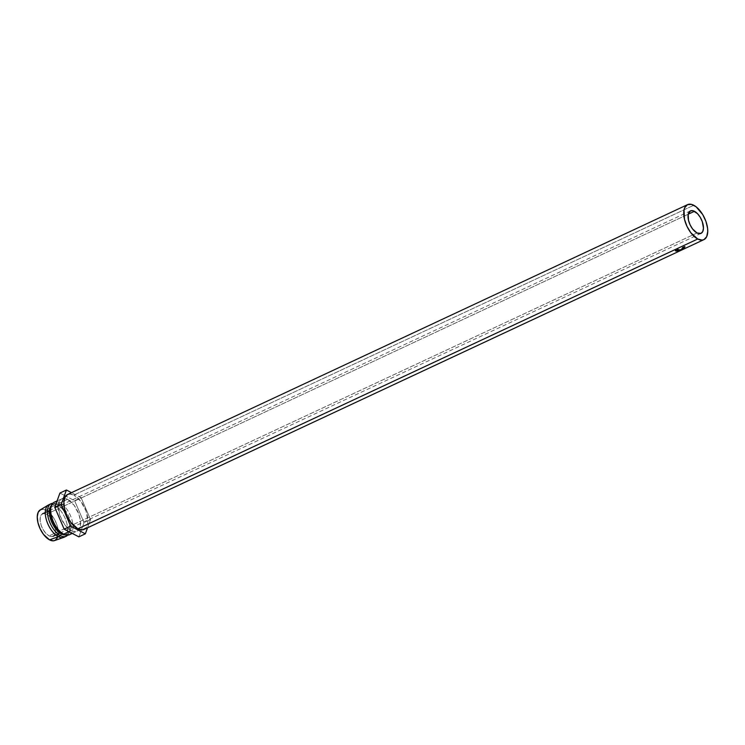 <?xml version="1.0" encoding="UTF-8"?>
<svg xmlns="http://www.w3.org/2000/svg" width="745" height="745" viewBox="0 0 745 745"><rect width="100%" height="100%" fill="white"/><g stroke="black" fill="none" stroke-linecap="round" stroke-linejoin="round"><path stroke-width="0.56" stroke-dasharray="3.73 2.79" d="M46.525 514.199L688.231 214.206L46.525 514.199L49.543 516.546L52.29 520.187L54.357 524.573L55.428 529.025L55.335 532.871L54.096 535.525L51.899 536.586L49.077 535.888A12.414 6.249 64.9 0 0 53.063 536.288A12.414 6.249 64.9 0 0 54.739 525.737A12.414 6.249 64.9 0 0 46.525 514.199A12.414 6.249 64.9 0 0 42.549 513.799A12.414 6.249 64.9 0 0 40.873 524.35A12.414 6.249 64.9 0 0 49.077 535.888L46.069 533.541L43.312 529.9L41.254 525.514L40.183 521.062L40.277 517.216L41.515 514.562L43.713 513.501L46.525 514.199M697.013 232.98L49.077 535.888L697.013 232.98M69.518 493.963L73.895 495.043L693.753 205.266L73.895 495.043A19.314 9.722 64.9 0 0 67.702 494.419M56.741 501.804A17.936 9.024 -115.1 0 1 60 502.81L67.562 499.28A17.936 9.024 -115.1 0 1 78.57 513.454A17.936 9.024 -115.1 0 1 79.072 529.341A17.936 9.024 -115.1 0 1 76.996 531.194A17.936 9.024 -115.1 0 1 71.241 530.617L68.959 531.679L71.241 530.617A17.936 9.024 -115.1 0 1 59.386 513.938A17.936 9.024 -115.1 0 1 61.807 498.703A17.936 9.024 -115.1 0 1 64.564 498.293A17.936 9.024 -115.1 0 1 67.562 499.28L60 502.81A17.936 9.024 64.9 0 0 54.245 502.232M50.8 508.202A16.558 8.335 -115.1 0 1 53.752 503.993A16.558 8.335 -115.1 0 1 59.06 504.523L60 502.81L59.06 504.523A16.558 8.335 64.9 0 0 50.669 508.854M62.068 533.234A16.558 8.335 64.9 0 0 62.459 533.448L63.679 534.146L62.45 533.448A16.558 8.335 64.9 0 0 70.924 524.294A16.558 8.335 64.9 0 0 59.06 504.523L57.98 505.026A16.558 8.335 64.9 0 0 52.672 504.495A16.558 8.335 64.9 0 0 51.554 505.25A16.558 8.335 -115.1 0 1 57.98 505.026L56.76 504.328A17.936 9.024 64.9 0 0 52.774 503.313A17.936 9.024 -115.1 0 1 56.76 504.328L54.599 505.334A17.936 9.024 64.9 0 0 48.844 504.756M48.444 504.97A17.936 9.024 -115.1 0 1 54.599 505.334L46.06 510.223A16.967 8.54 64.9 0 0 40.23 509.878M57.43 537.806L58.222 530.487L56.76 524.396L53.938 518.408L48.127 511.564L44.067 509.44L42.214 509.263M54.59 540.581A16.967 8.54 64.9 0 0 57.393 526.398A16.967 8.54 64.9 0 0 46.06 510.223L54.599 505.334A17.936 9.024 -115.1 0 1 66.575 522.431A17.936 9.024 -115.1 0 1 63.614 537.424M64.042 537.247A17.936 9.024 64.9 0 0 66.454 522.012A17.936 9.024 64.9 0 0 54.599 505.334L56.76 504.328A17.936 9.024 -115.1 0 1 68.615 520.997A17.936 9.024 -115.1 0 1 66.193 536.242M67.665 535.161A17.936 9.024 64.9 0 0 69.536 530.971A17.936 9.024 64.9 0 0 57.188 504.561A17.936 9.024 64.9 0 0 56.76 504.328L57.98 505.026A16.558 8.335 -115.1 0 1 58.38 505.24A16.558 8.335 -115.1 0 1 69.779 529.63A16.558 8.335 -115.1 0 1 65.392 534.854A16.558 8.335 64.9 0 0 66.696 534.491A16.558 8.335 64.9 0 0 68.922 520.42A16.558 8.335 64.9 0 0 57.98 505.026L59.06 504.523A16.558 8.335 -115.1 0 1 70.002 519.917A16.558 8.335 -115.1 0 1 67.776 533.979A16.558 8.335 -115.1 0 1 62.459 533.448M69.434 534.724A17.936 9.024 64.9 0 0 71.855 519.489A17.936 9.024 64.9 0 0 60 502.81A17.936 9.024 -115.1 0 1 71.045 517.095A17.936 9.024 -115.1 0 1 71.445 532.982M74.612 500.696L81.093 497.669L71.483 492.65L81.093 497.669L74.612 500.696L84.064 522.608L78.858 536.856L84.064 522.608L90.545 519.582L84.064 522.608L74.612 500.696L65.718 496.058L74.612 500.696M59.945 493.041L65.718 496.058L59.945 493.041M87.547 527.786L90.545 519.582L81.093 497.669L90.545 519.582L87.547 527.786M84.111 529.388L84.064 529.406A19.314 9.722 64.9 0 0 86.662 512.998A19.314 9.722 64.9 0 0 73.895 495.043L80.814 501.329L86.075 511.182L87.891 521.286L87.593 524.098L85.666 528.224M67.562 499.28L73.988 505.11L78.868 514.264L80.404 520.699L80.274 526.259L78.486 530.095L77.052 531.166L73.355 531.436L69.061 529.192L64.815 524.778L59.935 515.633L58.25 506.246L59.228 501.46L61.76 498.722L65.448 498.461L67.562 499.28M682.178 249.789L680.474 250.59M684.394 247.964L682.113 249.035A19.314 9.722 -115.1 0 1 681.917 249.286L683.742 248.737A19.314 9.722 64.9 0 0 683.863 248.616L683.184 248.672A19.314 9.722 64.9 0 0 683.258 248.579L684.31 248.085A19.314 9.722 64.9 0 0 684.394 247.964L684.031 247.405A18.625 9.368 -115.1 0 1 683.947 247.517L684.31 248.085A19.314 9.722 64.9 0 0 684.394 247.964L684.031 247.405L681.74 248.476L682.113 249.035L684.394 247.964M685.093 246.772L682.802 247.843A19.314 9.722 -115.1 0 1 682.653 248.141L683.91 247.517A19.314 9.722 64.9 0 0 683.966 247.405L685.028 246.912A19.314 9.722 64.9 0 0 685.093 246.772L684.702 246.25A18.625 9.368 -115.1 0 1 684.636 246.39L685.028 246.912A19.314 9.722 64.9 0 0 685.093 246.772L684.702 246.25L682.411 247.321L682.802 247.843L685.093 246.772M682.653 248.141L682.271 247.619L682.653 248.141A19.314 9.722 64.9 0 0 682.802 247.843L682.411 247.321A18.625 9.368 -115.1 0 1 682.271 247.619L682.653 248.141L681.899 248.476A18.625 9.368 -115.1 0 1 681.712 248.7L682.653 248.122L681.833 248.821L682.178 249.407L682.839 248.914L682.485 248.336L683.016 248.681L682.653 248.122L683.016 248.681L682.262 249.044L681.899 248.476L682.653 248.122M682.504 248.467L682.122 247.927L682.914 248.467L682.541 247.917L683.286 247.377L683.668 247.917L682.914 248.467M682.122 247.927L682.271 247.619A18.625 9.368 64.9 0 0 682.411 247.321L684.702 246.25A18.625 9.368 -115.1 0 1 684.636 246.39L685.028 246.912M683.668 247.917L683.528 246.986L683.668 247.917M682.541 247.917L683.528 246.986A18.625 9.368 -115.1 0 0 683.575 246.884L684.636 246.39L683.575 246.884L683.966 247.405L683.575 246.884A18.625 9.368 -115.1 0 1 683.528 246.986L683.91 247.517A19.314 9.722 64.9 0 0 683.947 247.442M682.522 247.834L683.342 246.986L682.588 247.349A18.625 9.368 -115.1 0 1 682.439 247.619L682.522 247.834M682.616 247.796L682.988 248.346L683.603 247.778L683.212 247.247L682.439 247.619L682.83 248.15A19.314 9.722 64.9 0 0 682.969 247.871L682.588 247.349L683.342 246.986L683.733 247.517L683.342 246.986L683.733 247.517L682.588 247.349A18.625 9.368 -115.1 0 1 682.439 247.619L682.988 248.346L682.439 247.619M682.83 248.15L682.83 248.15A19.314 9.722 64.9 0 0 682.969 247.871L683.733 247.517L682.988 248.346M676.916 251.214L676.972 250.469L676.916 251.214M677.922 251.167L677.708 250.525A18.625 9.368 -115.1 0 1 676.972 250.469A18.625 9.368 -115.1 0 0 677.708 250.525L678.416 250.199L678.583 250.72L678.416 250.199A18.625 9.368 -115.1 0 1 677.671 250.134L678.09 250.665L677.671 250.134A18.625 9.368 64.9 0 0 678.416 250.199L677.708 250.525L677.922 251.167M678.853 250.73L678.648 250.087A18.625 9.368 -115.1 0 1 677.913 250.031A18.625 9.368 -115.1 0 0 678.648 250.087L679.533 249.677L679.701 250.199L679.533 249.677A18.625 9.368 -115.1 0 1 678.788 249.612L679.207 250.143L678.788 249.612A18.625 9.368 64.9 0 0 679.533 249.677L678.648 250.087L678.853 250.73M680.111 250.208L679.896 249.566A18.625 9.368 -115.1 0 1 679.021 249.51A18.625 9.368 -115.1 0 0 679.896 249.566L677.615 250.637L677.792 251.158L677.615 250.637A18.625 9.368 -115.1 0 1 676.739 250.571A18.625 9.368 64.9 0 0 677.615 250.637L679.896 249.566L680.111 250.208M679.887 250.078L680.157 250.702L679.887 250.078L681.656 249.258L681.936 249.892L681.656 249.258L679.887 250.078M681.284 250.078L681.032 249.445A18.625 9.368 -115.1 0 1 681.005 249.445L681.256 250.087L681.005 249.445L678.844 250.301L681.005 249.445A18.625 9.368 -115.1 0 1 681.005 249.445L681.284 250.078M679.077 250.944L678.844 250.301L679.077 250.944M680.576 250.19L680.343 249.547L678.844 250.301L680.343 249.547A18.625 9.368 -115.1 0 1 680.213 249.556L680.436 250.199L680.213 249.556L678.118 250.609L680.213 249.556A18.625 9.368 -115.1 0 0 680.343 249.547L680.576 250.19M678.35 251.251L678.136 250.609A18.625 9.368 -115.1 0 1 678.118 250.609L678.369 251.251M680.865 250.273L680.613 249.64L678.136 250.609L680.613 249.64L680.865 250.273M679.58 250.981L679.3 250.357L680.613 249.64L679.3 250.357L679.58 250.981L679.319 250.348A18.625 9.368 -115.1 0 1 679.3 250.357L679.598 250.981M682.066 249.845L681.777 249.212L679.319 250.348L681.777 249.212A18.625 9.368 -115.1 0 1 681.656 249.258A18.625 9.368 -115.1 0 0 681.777 249.212L682.066 249.845M681.917 249.286L681.554 248.718L681.917 249.286A19.314 9.722 64.9 0 0 682.113 249.035L681.74 248.476A18.625 9.368 -115.1 0 1 681.554 248.718L681.917 249.286M681.712 249.547L681.368 248.97L682.075 249.501L681.74 248.914L682.718 248.234L683.072 248.802L682.075 249.501M681.368 248.97L681.554 248.718A18.625 9.368 64.9 0 0 681.74 248.476L684.031 247.405A18.625 9.368 -115.1 0 1 683.947 247.517L684.31 248.085M683.072 248.802L682.718 248.234L683.398 248.141L683.742 248.737A19.314 9.722 64.9 0 0 683.863 248.616L683.51 248.029A18.625 9.368 -115.1 0 1 683.398 248.141L683.742 248.737M683.863 248.616L682.82 248.104L683.863 248.616M683.184 248.672A19.314 9.722 64.9 0 0 683.258 248.579L682.895 248.011A18.625 9.368 -115.1 0 1 682.82 248.104L683.184 248.672M683.714 248.364L682.895 248.011L683.947 247.517L682.895 248.011A18.625 9.368 -115.1 0 1 682.82 248.104L683.51 248.029A18.625 9.368 -115.1 0 1 683.398 248.141L681.74 248.914M681.899 248.476A18.625 9.368 -115.1 0 1 681.712 248.7L682.075 249.277A19.314 9.722 64.9 0 0 682.262 249.044L681.899 248.476M682.075 249.277L681.712 248.7L682.075 249.277A19.314 9.722 64.9 0 0 682.262 249.044L683.016 248.681L682.178 249.407M681.126 250.283L680.837 249.659L682.69 248.737L683.007 249.351L680.613 250.469L683.007 249.351L682.103 248.83L682.439 249.426L682.103 248.83L680.297 249.854L680.613 250.469L680.297 249.854L680.837 249.659L680.613 250.469M682.69 248.737L680.837 249.659M680.129 249.975L680.427 250.599M680.613 249.771L681.088 249.547M680.297 249.854L682.103 248.83M682.001 248.914L682.774 249.454L680.837 250.367L682.904 249.351L682.457 248.849L680.949 249.603L681.247 250.227L680.53 249.752L681.247 250.227L680.725 250.469L680.53 249.752L682.457 248.849M675.734 250.516L675.613 249.892L675.985 250.897L675.836 250.264L677.531 249.985L677.699 250.618L677.764 249.361L677.903 249.985L677.764 249.361L676.786 249.342L676.907 249.966L676.786 249.23L676.907 249.845L676.786 249.23L677.997 249.249L678.434 250.236L678.276 249.603L677.838 250.655L677.661 250.013L675.594 250.376L675.734 251L675.343 249.901L675.734 250.516M675.836 250.264L677.866 249.799L676.786 249.23L677.997 249.249M675.594 250.376L675.343 249.901L676.013 250.422L678.276 249.603M680.837 250.367L682.336 249.519M682.774 249.454L681.247 250.227M700.998 233.381L61.202 532.489M57.067 500.919L61.807 498.703M52.672 504.495L53.752 503.993M69.536 530.971L69.779 529.63M57.188 504.561L58.38 505.24M66.696 534.491L67.776 533.979M72.256 533.411L76.996 531.194M690.475 210.891L50.688 509.99M682.131 247.992L682.504 248.541M682.746 248.383L682.364 247.834M681.349 249.016L681.703 249.603M681.954 249.463L681.601 248.877M682.848 248.588L683.174 249.193M682.588 248.728L682.914 249.324M680.39 249.854L680.697 250.469M675.575 250.059L675.696 250.674L675.575 250.059M678.025 249.528L678.183 250.171M678.313 249.454L678.471 250.097M675.287 250.124L675.408 250.739"/><path stroke-width="1.12" d="M694.461 211.291A12.414 6.249 -115.1 0 1 702.675 222.839A12.414 6.249 -115.1 0 1 700.998 233.381A12.414 6.249 -115.1 0 1 697.013 232.98L692.561 228.948L690.112 224.85L688.51 220.352L688.212 214.309L690.447 210.91L692.999 210.723L697.478 213.638L700.226 217.279L702.293 221.665L703.457 228.156L702.777 231.472L701.026 233.371L697.013 232.98A12.414 6.249 -115.1 0 1 688.808 221.442A12.414 6.249 -115.1 0 1 690.475 210.891A12.414 6.249 -115.1 0 1 694.461 211.291L688.231 214.206L694.461 211.291M687.561 204.642L67.702 494.419A19.314 9.722 64.9 0 0 65.094 510.837A19.314 9.722 64.9 0 0 77.862 528.792L697.72 239.015A19.314 9.722 -115.1 0 1 684.953 221.051A19.314 9.722 -115.1 0 1 687.561 204.642A19.314 9.722 -115.1 0 1 693.753 205.266A19.314 9.722 -115.1 0 1 706.521 223.221A19.314 9.722 -115.1 0 1 703.913 239.629A19.314 9.722 -115.1 0 1 697.72 239.015L77.862 528.792L70.943 522.506L67.124 516.145L64.638 509.133L63.865 502.549L64.927 497.39L67.646 494.447L69.518 493.963M57.067 500.919L54.245 502.232A17.936 9.024 64.9 0 0 51.824 517.477A17.936 9.024 64.9 0 0 63.679 534.146L68.959 531.679L63.679 534.146A17.936 9.024 -115.1 0 1 63.251 533.914A17.936 9.024 -115.1 0 1 50.902 507.503A17.936 9.024 -115.1 0 1 56.741 501.804M50.902 507.503L50.669 508.854A16.558 8.335 64.9 0 0 62.068 533.234L63.251 533.914M51.005 503.75L48.844 504.756A17.936 9.024 64.9 0 0 46.432 520.001A17.936 9.024 64.9 0 0 58.287 536.67L60.447 535.664A17.936 9.024 -115.1 0 1 48.593 518.986A17.936 9.024 -115.1 0 1 51.005 503.75A17.936 9.024 -115.1 0 1 52.774 503.313A17.936 9.024 64.9 0 0 48.146 517.337A17.936 9.024 64.9 0 0 60.447 535.664L61.379 533.951A16.558 8.335 -115.1 0 1 50.837 519.796A16.558 8.335 -115.1 0 1 51.554 505.25A16.558 8.335 64.9 0 0 50.837 519.796A16.558 8.335 64.9 0 0 61.379 533.951L62.45 533.448A16.558 8.335 -115.1 0 1 50.8 508.202M42.214 509.263L40.575 509.692L38.181 512.281L37.25 516.816L37.93 522.599L40.109 528.754L43.461 534.342L49.543 539.864A16.967 8.54 64.9 0 0 54.59 540.581L63.614 537.424A17.936 9.024 -115.1 0 1 58.287 536.67A17.936 9.024 -115.1 0 1 46.553 520.42A17.936 9.024 -115.1 0 1 48.444 504.97L40.23 509.878A16.967 8.54 64.9 0 0 38.451 524.489A16.967 8.54 64.9 0 0 49.543 539.864L58.287 536.67L49.543 539.864L53.398 540.823L55.037 540.395L57.43 537.806M58.287 536.67A17.936 9.024 64.9 0 0 64.042 537.247L66.193 536.242A17.936 9.024 -115.1 0 1 60.447 535.664L58.287 536.67M62.45 533.448L61.379 533.951A16.558 8.335 64.9 0 0 65.392 534.854A16.558 8.335 -115.1 0 1 61.379 533.951L60.447 535.664A17.936 9.024 64.9 0 0 67.665 535.161M71.445 532.982A17.936 9.024 -115.1 0 1 63.679 534.146A17.936 9.024 64.9 0 0 69.434 534.724L72.256 533.411M71.483 492.65L66.426 490.005L59.945 493.041L66.426 490.005L61.22 504.253L54.739 507.28L59.945 493.041L54.739 507.28L61.22 504.253L70.673 526.166L64.191 529.192L54.739 507.28L64.191 529.192L70.673 526.166L85.34 533.83L78.858 536.856L64.191 529.192L78.858 536.856L85.34 533.83L87.547 527.786L85.34 533.83L70.673 526.166L61.22 504.253L66.426 490.005L71.483 492.65M85.666 528.224L82.248 529.872L77.862 528.792A19.314 9.722 64.9 0 0 84.064 529.416L680.725 250.478M676.907 249.966L678.434 250.022L678.043 250.553L675.436 250.814L677.699 250.618L678.136 250.097L677.196 249.938L677.903 249.985L677.699 250.618L675.454 250.525L675.734 251L677.838 250.655L678.136 249.882L676.907 249.966M680.474 250.59L682.178 249.789M681.377 250.171L703.913 239.629M679.077 250.944L681.256 250.087A19.314 9.722 64.9 0 0 681.284 250.078L681.936 249.892A19.314 9.722 64.9 0 0 682.066 249.845L678.369 251.251L680.436 250.199A19.314 9.722 64.9 0 0 680.576 250.19L679.077 250.944L678.844 250.301L679.077 250.944L680.576 250.19A19.314 9.722 64.9 0 1 680.436 250.199L678.35 251.251A19.314 9.722 -115.1 0 1 678.35 251.251A19.314 9.722 64.9 0 0 678.369 251.251L678.136 250.609L678.369 251.251L680.865 250.273L680.613 249.64L680.865 250.273L679.58 250.981A19.314 9.722 -115.1 0 1 679.58 250.981A19.314 9.722 64.9 0 0 679.598 250.981L679.319 250.348L679.598 250.981L682.066 249.845A19.314 9.722 64.9 0 1 681.936 249.892L681.284 250.078A19.314 9.722 64.9 0 1 681.256 250.087L679.077 250.944M680.111 250.208L677.829 251.279A19.314 9.722 -115.1 0 1 676.916 251.214L677.149 251.102A19.314 9.722 64.9 0 0 677.922 251.167L678.62 250.842A19.314 9.722 -115.1 0 1 677.857 250.776L678.09 250.665A19.314 9.722 64.9 0 0 678.853 250.73L679.738 250.32A19.314 9.722 -115.1 0 1 678.965 250.255L679.207 250.143A19.314 9.722 64.9 0 0 680.111 250.208A19.314 9.722 64.9 0 1 679.207 250.143L678.965 250.255A19.314 9.722 64.9 0 0 679.738 250.32L678.853 250.73A19.314 9.722 64.9 0 1 678.09 250.665L677.857 250.776A19.314 9.722 64.9 0 0 678.62 250.842L677.922 251.167A19.314 9.722 64.9 0 1 677.149 251.102L676.916 251.214A19.314 9.722 64.9 0 0 677.829 251.279L680.111 250.208M697.72 239.015L702.107 240.095L703.969 239.611L706.698 236.659L707.75 231.499L707.592 228.333L705.934 221.405L702.721 214.588L696.109 206.793L691.481 204.381L687.505 204.67L684.776 207.613L684.031 209.96L684.497 219.356L686.983 226.359L690.801 232.729L697.72 239.015M683.947 247.442A19.314 9.722 64.9 0 0 683.966 247.405L685.028 246.912M679.887 250.078L680.157 250.702L679.887 250.078M683.742 248.737L683.072 248.802M684.31 248.085L683.714 248.364M682.439 249.426L683.007 249.351M681.126 250.283L680.613 250.469M677.531 249.985L677.699 250.618M677.903 249.985L677.764 249.361M677.661 250.013L677.838 250.655L677.661 250.013M675.594 250.376L675.734 251L675.594 250.376M675.454 250.525L675.734 251M61.202 532.489L53.063 536.288M50.688 509.99L42.549 513.799M675.575 250.059L675.696 250.674M678.025 249.528L678.183 250.171M678.313 249.454L678.471 250.097M675.287 250.124L675.408 250.739"/></g></svg>
